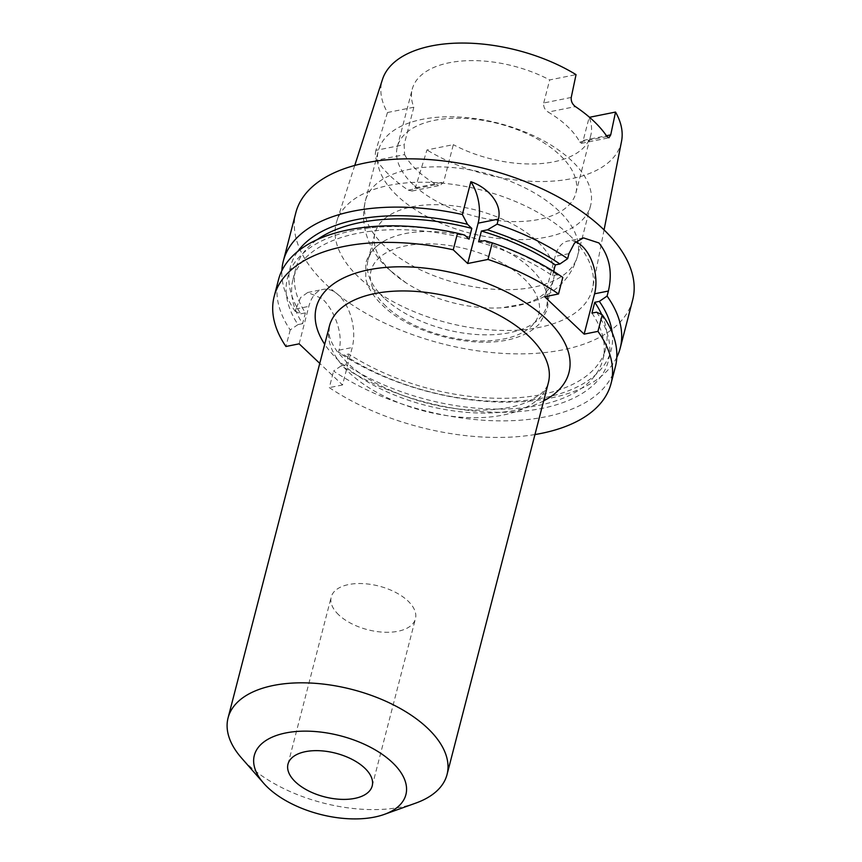 <?xml version="1.0" encoding="UTF-8"?>
<svg xmlns="http://www.w3.org/2000/svg" width="862" height="862" viewBox="0 0 862 862"><rect width="100%" height="100%" fill="white"/><g stroke="black" fill="none" stroke-linecap="round" stroke-linejoin="round"><path stroke-width="0.65" stroke-dasharray="4.31 3.23" d="M338.723 614.854A43.499 22.531 14.5 0 1 331.223 597.01A43.499 22.531 14.5 0 1 363.107 583.617A43.499 22.531 14.5 0 1 407.931 600.943A43.499 22.531 14.5 0 1 415.441 618.787A43.499 22.531 14.5 0 1 383.547 632.191A43.499 22.531 14.5 0 1 338.723 614.854M415.796 803.093A113.084 58.584 14.5 0 1 247.599 764.292A113.084 58.584 14.5 0 1 241.554 758.032M397.253 195.749A109.603 56.773 14.5 0 1 378.332 150.785A109.603 56.773 14.5 0 1 458.692 117.016A109.603 56.773 14.5 0 1 571.646 160.709A109.603 56.773 14.5 0 1 590.567 205.673A109.603 56.773 14.5 0 1 510.207 239.431A109.603 56.773 14.5 0 1 397.253 195.749M413.243 184.651A92.212 47.766 14.5 0 1 397.328 146.82A92.212 47.766 14.5 0 1 464.93 118.417A92.212 47.766 14.5 0 1 559.955 155.171A92.212 47.766 14.5 0 1 575.87 192.991A92.212 47.766 14.5 0 1 508.268 221.405A92.212 47.766 14.5 0 1 413.243 184.651M390.885 271.099A92.212 47.766 14.5 0 1 374.97 233.279A92.212 47.766 14.5 0 1 442.572 204.865A92.212 47.766 14.5 0 1 537.597 241.619A92.212 47.766 14.5 0 1 553.512 279.45A92.212 47.766 14.5 0 1 502.137 307.766A92.212 47.766 14.5 0 1 406.174 282.952A92.212 47.766 14.5 0 1 390.885 271.099M383.956 297.896A92.212 47.766 14.5 0 1 368.042 260.076A92.212 47.766 14.5 0 1 383.213 241.586A92.212 47.766 14.5 0 1 530.669 268.416A92.212 47.766 14.5 0 1 542.273 282.725A92.212 47.766 14.5 0 1 546.583 306.247A92.212 47.766 14.5 0 1 478.981 334.65A92.212 47.766 14.5 0 1 383.956 297.896M616.804 357.299A173.973 90.122 14.5 0 1 338.443 352.332L339.003 350.155C343.755 333.4 333.723 309.221 322.108 298.586L307.745 292.477L300.547 297.605L295.052 311.204A173.973 90.122 14.5 0 1 281.874 270.679M632.676 299.922A173.973 90.122 14.5 0 1 505.121 353.517A173.973 90.122 14.5 0 1 325.836 284.169A173.973 90.122 14.5 0 1 295.806 212.806M569.448 235.218A132.252 68.507 14.5 0 1 592.744 287.445A132.252 68.507 14.5 0 1 497.212 330.308A132.252 68.507 14.5 0 1 359.034 277.499A132.252 68.507 14.5 0 1 336.783 221.254A132.252 68.507 14.5 0 1 435.073 182.615A132.252 68.507 14.5 0 1 569.448 235.218M404.601 154.589A92.212 47.766 -165.5 0 0 416.971 170.256A92.212 47.766 -165.5 0 0 436.194 184.533L408.243 190.157A126.143 65.35 14.5 0 1 389.969 175.676A126.143 65.35 14.5 0 1 376.651 160.203L404.601 154.589L404.149 144.687L375.907 150.354L387.469 112.523A123.535 63.993 14.5 0 1 382.448 79.498M408.243 190.157L412.047 191.019L415.387 187.787L426.959 149.945L453.326 144.654L443.639 182.108L440.277 185.352L436.194 184.533M621.534 141.325A123.535 63.993 14.5 0 1 548.609 181.365A123.535 63.993 14.5 0 1 426.959 149.945M607.01 136.552L579.77 142.025A92.212 47.766 -165.5 0 0 567.401 126.358A92.212 47.766 -165.5 0 0 548.178 112.082L575.417 106.608M571.237 97.449L543.717 102.977C543.286 106.769 544.762 109.797 548.178 112.082M543.717 102.977L549.676 79.929L576.042 74.628M387.469 112.523L413.835 107.222A92.212 47.766 14.5 0 1 412.23 89.206A92.212 47.766 14.5 0 1 549.676 79.929M413.835 107.222L404.149 144.687M579.77 142.025L581.408 143.329L583.197 140.409L589.166 117.351A92.212 47.766 14.5 0 1 590.772 135.377A92.212 47.766 14.5 0 1 453.326 144.654M375.907 150.354C374.927 154.19 375.175 157.477 376.651 160.203M478.604 241.856A160.063 82.914 14.5 0 1 552.499 275.721L557.1 274.795L562.8 277.402M553.63 271.379L552.499 275.721M484.681 240.638A165.709 85.844 14.5 0 1 557.1 274.795M295.052 311.204L300.784 313.8A165.709 85.844 14.5 0 1 297.81 251.37M300.784 313.8L305.407 312.874A160.063 82.914 14.5 0 1 295.774 268.513A160.063 82.914 14.5 0 1 317.151 239.658M305.407 312.874L302.605 323.67A160.063 82.914 14.5 0 1 292.983 279.32A160.063 82.914 14.5 0 1 469.025 239.205M302.605 323.67L297.983 324.608A165.709 85.844 14.5 0 1 464.693 235.1M297.983 324.608L290.214 329.92A173.973 90.122 14.5 0 1 278.48 279.784M290.214 329.92L285.925 346.492M612.225 332.689A165.709 85.844 14.5 0 1 522.566 400.69A165.709 85.844 14.5 0 1 344.175 354.928L338.443 352.332M601.687 314.533A160.063 82.914 14.5 0 1 605.695 348.668A160.063 82.914 14.5 0 1 506.35 398.255A160.063 82.914 14.5 0 1 348.787 354.002L344.175 354.928M591.946 313.111A160.063 82.914 14.5 0 1 602.904 359.465A160.063 82.914 14.5 0 1 503.559 409.062A160.063 82.914 14.5 0 1 345.996 364.798L348.787 354.002M596.547 312.184A165.709 85.844 14.5 0 1 543.275 408.135A165.709 85.844 14.5 0 1 341.374 365.736L345.996 364.798M615.349 366.91A173.973 90.122 14.5 0 1 505.8 420.839A173.973 90.122 14.5 0 1 333.594 371.048L341.374 365.736M534.968 434.545A173.973 90.122 14.5 0 1 329.316 387.62L333.594 371.048M299.146 343.83L308.833 306.376A38.273 22.369 -101.4 0 1 322.981 289.416A38.273 22.369 -101.4 0 1 347.17 306.991A38.273 22.369 -101.4 0 1 352.213 347.505L342.526 384.958L319.759 363.376M342.526 384.958L329.316 387.62M544.698 296.754L555.139 256.413A34.792 20.332 -101.4 0 1 568.004 240.994A34.792 20.332 -101.4 0 1 575.708 241.866M543.674 400.884A130.485 67.592 14.5 0 1 338.831 360.779A130.485 67.592 14.5 0 1 324.705 344.261M329.424 326.019A113.084 58.584 -165.5 0 0 348.938 372.406A113.084 58.584 -165.5 0 0 465.48 417.477A113.084 58.584 -165.5 0 0 548.383 382.642C547.585 386.456 544.881 390.367 540.28 394.387L529.009 401.272C516.489 407.026 500.035 409.956 479.66 410.075C432.476 410.603 374.033 389.161 347.074 362.568L337.333 351.696C332.161 344.391 329.37 338.163 328.982 333.023L329.424 326.019M384.312 245.799A109.603 56.773 14.5 0 1 365.391 200.835A109.603 56.773 14.5 0 1 445.751 167.066A109.603 56.773 14.5 0 1 558.695 210.759A109.603 56.773 14.5 0 1 577.615 255.723A109.603 56.773 14.5 0 1 497.255 289.481A109.603 56.773 14.5 0 1 384.312 245.799M386.004 306.225A86.642 44.878 14.5 0 1 405.819 245.832A86.642 44.878 14.5 0 1 523.848 278.534A86.642 44.878 14.5 0 1 504.033 338.928A86.642 44.878 14.5 0 1 386.004 306.225M295.612 309.027L308.833 306.376M339.003 350.155L352.213 347.505M568.952 253.643L555.139 256.413M583.197 140.409L606.449 135.733M415.387 187.787L443.639 182.108M287.994 764.131L331.223 597.01M406.174 282.952L388.805 269.429C372.869 255.023 358.43 230.122 365.391 200.835L378.332 150.785M368.042 260.076L374.97 233.279M383.213 241.586C374.13 246.985 368.333 254.171 365.8 263.179L365.757 278.685C368.139 288.177 373.785 297.121 382.706 305.514C412.445 334.898 478.938 350.812 516.823 337.398C526.337 334.305 533.912 329.715 539.558 323.638L547.036 310.051C549.191 300.946 547.596 291.841 542.273 282.725M604.068 229.917L592.744 287.445M397.328 146.82L412.23 89.206M575.87 192.991L590.772 135.377M354.756 165.439L336.783 221.254M292.983 279.32L295.774 268.513M602.904 359.465L605.695 348.668M546.583 306.247L553.512 279.45M590.567 205.673L577.615 255.723C573.693 269.784 566 281.174 554.535 289.891C546.961 295.612 538.556 299.922 529.333 302.799L502.137 307.766M372.212 785.918L415.441 618.787M307.745 292.477L322.981 289.416M583.477 237.89L568.004 240.994M412.047 191.03L440.277 185.352M581.408 143.329L608.928 137.801"/><path stroke-width="1.29" d="M575.708 241.866A34.792 20.332 -101.4 0 1 582.313 246.295A34.792 20.332 -101.4 0 1 594.575 293.802L584.145 334.144L597.959 331.364L602.247 314.792L596.547 312.184L591.946 313.111L594.748 302.303L599.338 301.388L607.085 296.075L608.389 291.033C612.688 272.22 609.531 256.197 598.918 242.955L583.477 237.89L574.512 243.041L568.952 253.643L567.638 258.686L559.891 263.998L555.3 264.914L553.63 271.379M295.504 781.974A43.499 22.531 14.5 0 1 287.994 764.131A43.499 22.531 14.5 0 1 319.888 750.737A43.499 22.531 14.5 0 1 364.701 768.074A43.499 22.531 14.5 0 1 372.212 785.918A43.499 22.531 14.5 0 1 340.328 799.311A43.499 22.531 14.5 0 1 295.504 781.974M392.382 762.514A78.291 40.557 14.5 0 1 384.269 814.407A78.291 40.557 14.5 0 1 267.823 787.545A78.291 40.557 14.5 0 1 263.643 783.202A78.291 40.557 14.5 0 1 288.953 732.377A78.291 40.557 14.5 0 1 392.382 762.514M263.643 783.202L241.554 758.032A113.084 58.584 14.5 0 1 228.074 717.895A113.084 58.584 14.5 0 1 310.988 683.06A113.084 58.584 14.5 0 1 427.52 728.131A113.084 58.584 14.5 0 1 447.044 774.529A113.084 58.584 14.5 0 1 415.796 803.093L384.269 814.407M281.874 270.679A173.973 90.122 14.5 0 1 283.318 261.078L295.806 212.806A173.973 90.122 14.5 0 1 423.361 159.211A173.973 90.122 14.5 0 1 602.646 228.549A173.973 90.122 14.5 0 1 632.676 299.922L620.187 348.194A173.973 90.122 14.5 0 1 616.804 357.299M607.085 296.075A173.973 90.122 14.5 0 1 620.187 348.194M354.756 165.439L382.448 79.498A123.535 63.993 14.5 0 1 576.042 74.628L571.237 97.449C570.903 101.166 572.293 104.216 575.417 106.608A125.27 64.898 14.5 0 1 593.713 121.079A125.27 64.898 14.5 0 1 607.01 136.552L608.928 137.801L610.727 134.871L615.533 112.06A123.535 63.993 14.5 0 1 621.534 141.325L604.068 229.917M589.511 117.286L615.533 112.06M283.318 261.078A173.973 90.122 14.5 0 1 462.366 214.519L467.484 224.292L471.816 228.398L469.025 239.205L464.693 235.1L457.528 233.236L453.24 249.808L467.7 263.513L487.989 259.44L492.277 242.858L484.681 240.638L478.604 241.856L481.405 231.048L487.472 229.831L497.115 224.142A173.973 90.122 14.5 0 1 567.638 258.686M487.472 229.831A165.709 85.844 14.5 0 1 559.891 263.998M481.405 231.048A160.063 82.914 14.5 0 1 555.3 264.914M492.277 242.858A173.973 90.122 14.5 0 1 562.8 277.402L558.511 293.974L544.698 296.754L584.145 334.144M487.989 259.44A173.973 90.122 14.5 0 1 558.511 293.974M297.81 251.37A165.709 85.844 14.5 0 1 467.484 224.292M317.151 239.658A160.063 82.914 14.5 0 1 471.816 228.398M319.759 363.376L299.146 343.83L285.925 346.492A173.973 90.122 14.5 0 1 274.191 296.366L278.48 279.784A173.973 90.122 14.5 0 1 457.528 233.236M274.191 296.366A173.973 90.122 14.5 0 1 453.24 249.808M497.115 224.142L498.419 219.099C502.503 203.249 487.159 187.183 470.857 181.699L462.366 214.519M599.338 301.388A165.709 85.844 14.5 0 1 612.225 332.689M594.748 302.303A160.063 82.914 14.5 0 1 601.687 314.533M602.247 314.792A173.973 90.122 14.5 0 1 615.349 366.91L611.061 383.482A173.973 90.122 14.5 0 1 534.968 434.545M597.959 331.364A173.973 90.122 14.5 0 1 611.061 383.482M470.857 181.699A34.792 20.332 -101.4 0 1 478.13 223.172L467.7 263.513M324.705 344.261A130.485 67.592 14.5 0 1 381.069 267.888A130.485 67.592 14.5 0 1 546.433 319.069A130.485 67.592 14.5 0 1 543.674 400.884M447.044 774.529L548.383 382.642A113.084 58.584 -165.5 0 0 528.869 336.255A113.084 58.584 -165.5 0 0 412.327 291.184A113.084 58.584 -165.5 0 0 329.424 326.019L228.074 717.895M608.389 291.033L594.575 293.802M498.419 219.099L478.13 223.172M606.449 135.733L610.727 134.871"/></g></svg>
